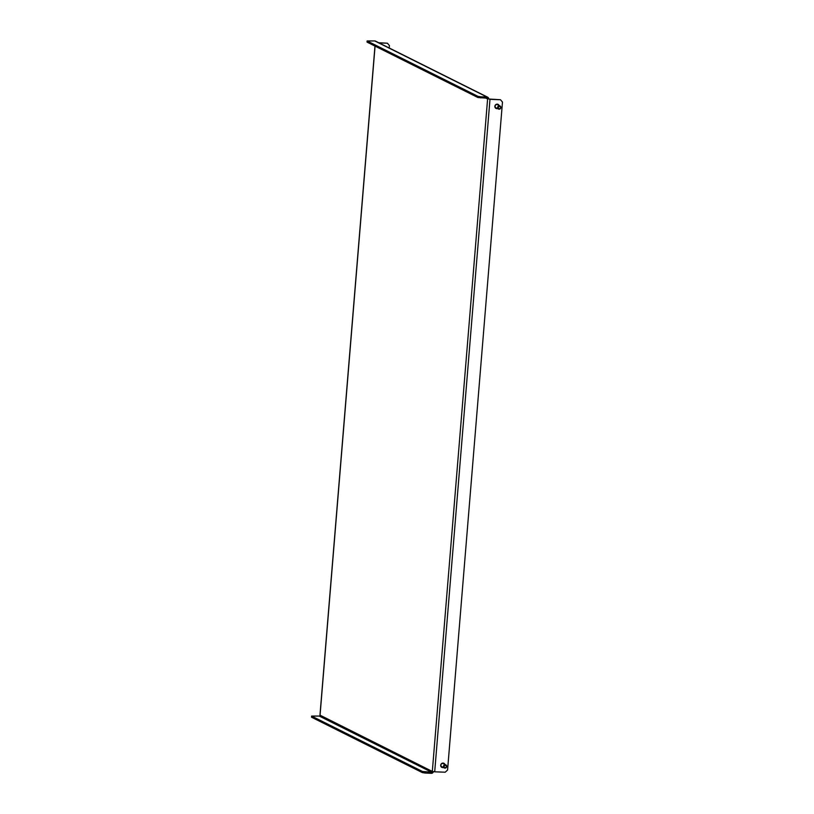 <?xml version="1.0" encoding="UTF-8"?>
<svg xmlns="http://www.w3.org/2000/svg" width="814" height="814" viewBox="0 0 814 814"><rect width="100%" height="100%" fill="white"/><g stroke="black" fill="none" stroke-linecap="round" stroke-linejoin="round"><path stroke-width="1.22" d="M498.738 105.332A2.289 2.157 116.6 0 0 497.883 104.273M499.074 105.505A2.289 2.157 116.6 0 0 494.861 106.308A2.289 2.157 116.6 0 0 497.547 108.567M443.711 763.206A2.289 2.157 -63.4 0 1 444.566 764.254M443.376 767.5A2.289 2.157 -63.4 0 1 440.689 765.241A2.289 2.157 -63.4 0 1 444.902 764.427M375.071 46.103L320.044 715.333A0.763 0.722 -63.4 0 1 319.261 716.066L311.609 716.076L422.517 771.499L431.532 772.171A0.763 0.722 116.6 0 0 432.315 771.448L320.065 715.18M425.366 771.926L425.274 773.056L431.44 773.3A1.903 1.801 116.6 0 0 433.374 771.682M425.274 773.056L422.415 772.628L422.517 771.499M311.609 716.076L311.518 717.205L422.415 772.628M485.958 98.148L487.606 98.962A0.763 0.722 116.6 0 0 486.945 98.179L477.92 97.517L367.022 42.084L367.114 40.954L478.022 96.378L480.871 96.805L480.779 97.934M489.987 99.318L500.488 99.735L502.482 102.076L447.568 770.044L445.207 772.211L434.696 771.804L489.987 99.318L488.695 99.003A1.903 1.801 116.6 0 0 487.037 97.049L480.871 96.805M367.114 40.954L374.766 40.944A1.903 1.801 -63.4 0 1 375.468 41.117L487.728 97.232M477.92 97.517L478.022 96.378M389.214 47.995L389.418 45.574L387.433 43.223L379.009 42.898M387.433 43.223L378.673 42.725M488.695 99.003L500.488 99.735M434.696 771.804L432.315 771.448L487.606 98.962M495.848 108.354A2.289 2.157 116.6 0 0 497.201 108.394M443.03 767.327A2.289 2.157 -63.4 0 1 441.676 767.276M445.299 765.394A1.14 1.079 116.6 0 0 444.159 766.534A1.14 1.079 116.6 0 0 445.217 767.653A1.14 1.079 116.6 0 0 446.347 766.503A1.14 1.079 116.6 0 0 445.299 765.394M445.024 768.131A1.72 1.618 -63.4 0 1 443.508 766.076A1.72 1.618 -63.4 0 1 445.848 764.895A1.72 1.618 -63.4 0 1 445.024 768.131M444.312 767.968L441.758 766.686A1.72 1.618 -63.4 0 1 442.582 763.461A1.72 1.618 -63.4 0 1 443.284 763.624L445.848 764.895M499.654 106.481A1.14 1.079 116.6 0 0 498.361 107.407A1.14 1.079 116.6 0 0 499.196 108.71A1.14 1.079 116.6 0 0 500.498 107.774A1.14 1.079 116.6 0 0 499.654 106.481M498.911 109.178A1.72 1.618 -63.4 0 1 497.72 107A1.72 1.618 -63.4 0 1 500.02 105.973A1.72 1.618 -63.4 0 1 498.911 109.178M498.494 109.045L495.93 107.763A1.72 1.618 -63.4 0 1 497.039 104.558A1.72 1.618 -63.4 0 1 497.466 104.691L500.02 105.973M319.261 716.066L431.532 772.171M374.766 40.944L487.037 97.049M319.963 715.252L374.979 46.062"/></g></svg>
